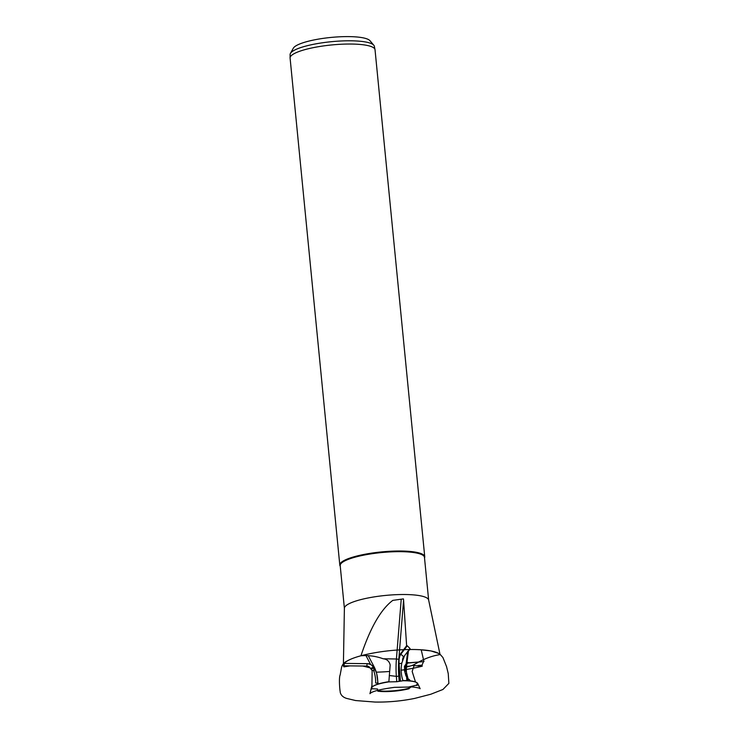 <?xml version="1.0" encoding="UTF-8"?>
<svg xmlns="http://www.w3.org/2000/svg" width="739" height="739" viewBox="0 0 739 739"><rect width="100%" height="100%" fill="white"/><g stroke="black" fill="none" stroke-linecap="round" stroke-linejoin="round"><path stroke-width="1.11" d="M409.12 688.693L408.99 688.24L409.12 688.693A23.399 4.951 174.4 0 1 404.261 689.792L401.508 690.272A23.399 4.951 174.4 0 1 377.841 691.205L377.823 690.706A22.826 4.831 174.4 0 0 408.99 688.24L410.367 687.612L408.981 687.427L409.304 686.845L416.214 685.265A22.826 4.831 174.4 0 0 415.401 681.986A22.826 4.831 174.4 0 0 410.256 680.878M406.441 667.132L412.14 665.46L422.246 666.181L422.006 665.174L417.914 665.506M408.048 680.859L410.339 681.044C409.064 678.762 408.297 678.698 408.048 680.859A23.399 4.951 174.4 0 0 403.014 680.758L396.769 681.727L388.862 681.894A23.399 4.951 174.4 0 0 372.789 686.448A23.399 4.951 174.4 0 0 371.828 687.215L371.366 687.88L371.828 687.215C372.133 684.97 371.976 685.192 371.366 687.88C371.976 685.192 372.133 684.97 371.828 687.215M403.014 680.758C401.074 675.234 400.667 669.349 401.804 663.095L404.519 655.742L408.224 650.874L410.08 649.507L410.016 648.519L408.224 650.874M371.911 687.131L372.142 670.55L370.073 667.853L362.757 666.024L350.055 665.885L343.894 666.855L343.903 665.811L350.055 665.885M428.648 600.096L424.463 557.354A42.335 8.951 174.4 0 0 398.746 551.663A42.335 8.951 174.4 0 0 353.611 557.585A42.335 8.951 174.4 0 0 340.199 565.612L344.392 608.354M424.519 557.908L424.519 557.899A42.677 9.025 174.4 0 0 424.74 556.744A42.677 9.025 174.4 0 0 398.82 551.008A42.677 9.025 174.4 0 0 353.325 556.984A42.677 9.025 174.4 0 0 339.801 565.076A42.677 9.025 174.4 0 0 340.245 566.166L340.245 566.166M370.645 664.5A6.827 6.614 118.6 0 1 370.719 664.546L370.719 664.546A6.827 6.614 118.6 0 1 374.11 670.606L374.063 671.816A32.1 31.121 118.6 0 1 375.634 682.984L377.703 683.233A33.782 32.747 -61.4 0 0 376.345 672.435A33.782 32.747 -61.4 0 0 373.897 666.412L368.271 655.752L373.897 666.402L372.936 666.55M400.418 680.795L399.078 663.548A6.827 1.986 92.5 0 1 400.52 654.671L407.272 645.794L406.626 645.757L399.873 654.643A6.827 1.986 -87.5 0 0 399.032 656.518L398.811 659.317A32.1 9.321 -87.5 0 0 398.515 664.647L399.771 680.813M406.626 645.757L403.577 600.013L399.032 656.518M388.89 681.681A22.826 4.831 174.4 0 0 373.287 686.115A22.826 4.831 174.4 0 0 372.123 688.757L377.5 688.997L377.823 690.706M371.366 687.88A23.399 4.951 174.4 0 0 371.292 688.129A23.399 4.951 174.4 0 0 371.532 689.09L372.123 688.757M408.067 680.693A22.826 4.831 174.4 0 0 402.967 680.564M416.214 685.265L416.962 685.441A23.399 4.951 174.4 0 0 417.757 683.575A23.399 4.951 174.4 0 0 415.965 682.217A23.399 4.951 174.4 0 0 410.339 681.044M428.657 600.197A42.335 8.951 174.4 0 0 428.629 599.985L440.056 654.597A48.913 10.346 174.4 0 0 420.057 649.72A48.913 10.346 174.4 0 0 410.08 649.507L410.043 649.507C393.915 649.747 378.654 651.558 364.244 654.92C356.623 656.768 350.822 658.837 346.84 661.137C344.078 662.44 342.314 664.518 341.557 667.372L340.162 674.901C338.85 677.515 339.607 688.295 340.162 691.51L340.263 692.489C341.03 695.344 343.145 697.32 346.609 698.41L355.607 700.544L374.978 702.05C388.197 702.29 401.425 701.08 414.653 698.42L430.782 694.244L442.92 689.487L448.878 683.363L448.24 673.562L446.541 666.606L442.929 657.525L439.566 653.719L430.92 650.93L420.057 649.72M428.629 599.985A42.335 8.951 174.4 0 0 385.656 595.422A42.335 8.951 174.4 0 0 344.392 608.243L343.386 665.368A48.913 10.346 174.4 0 0 343.894 666.855M408.113 663.012L423.946 661.59L421.212 649.793M423.447 661.774L422.006 665.174M376.262 672.157A48.913 10.346 174.4 0 0 389.481 671.465M401.046 670.227A48.913 10.346 174.4 0 0 404.27 669.765M406.358 669.442A48.913 10.346 174.4 0 0 422.246 666.181M367.403 663.677L344.309 663.4L367.477 663.659A2.734 0.6 90.6 0 0 366.858 666.061A4.092 3.972 118.6 0 1 370.073 667.853M344.365 663.419L343.903 665.811M392.797 600.382L403.411 598.886L392.797 600.382C380.927 609.269 370.304 627.725 360.946 655.77A48.913 10.346 174.4 0 0 343.386 665.368M403.411 598.886L403.577 600.013M407.272 645.794L410.016 648.519M423.946 661.59L408.528 662.828A6.827 4.332 68.7 0 0 408.316 662.855M408.861 686.974L408.981 687.427L409.304 686.845M406.441 672.296L408.297 679.557M410.127 686.66L410.367 687.612M440.056 654.597C433.045 655.678 426.024 658.098 418.985 661.867L414.551 664.37L412.159 671.437L415.512 682.032M405.997 664.758A6.827 4.332 68.7 0 0 405.619 669.007M406.007 676.111L404.418 670.458L405.6 669.802M360.946 655.77C368.622 655.17 376.022 656.167 383.135 658.763C386.931 659.133 389.268 661.202 390.164 664.971L388.862 681.894M373.897 666.402L376.687 673.562L378.063 683.64M373.564 670.412A32.1 31.121 118.6 0 1 374.063 671.816M339.801 565.076L290.094 58.095A42.677 9.025 -5.6 0 1 290.085 57.901A42.677 9.025 -5.6 0 1 303.618 50.003A42.677 9.025 -5.6 0 1 348.688 44.035A42.677 9.025 -5.6 0 1 375.006 49.578A42.677 9.025 -5.6 0 1 375.033 49.772L424.74 556.744M375.006 49.578L374.34 46.289A42.335 8.951 174.4 0 0 373.805 45.236L369.962 40.691A38.918 8.231 174.4 0 0 330.943 37.44A38.918 8.231 174.4 0 0 293.309 48.211L290.427 53.411A42.335 8.951 174.4 0 0 290.104 54.547L290.085 57.901M373.805 45.236A42.335 8.951 174.4 0 0 331.368 41.698A42.335 8.951 174.4 0 0 290.427 53.411M406.321 661.941L408.51 662.689C407.475 663.594 406.746 663.345 406.321 661.941A3.418 1.256 175.5 0 0 408.51 662.689M371.569 667.927L372.641 667.622L372.668 668.167L372.641 667.622C372.761 668.813 372.41 668.915 371.569 667.927L372.687 667.686M409.461 666.181L406.746 666.402A4.092 2.596 68.7 0 0 406.487 666.449M404.519 655.742L403.328 657.313A4.092 1.192 -87.5 0 0 402.506 660.204M362.757 666.024L366.858 666.061M366.073 655.724L370.572 664.463A6.827 6.614 -61.4 0 0 367.542 663.677A2.734 0.6 90.6 0 0 367.477 663.659L370.572 664.463A6.827 6.614 -61.4 0 1 373.962 670.522L374.11 670.606M407.725 680.674A33.782 21.44 -111.3 0 1 406.662 664.86L406.893 663.031M407.013 662.153L408.501 650.653M406.662 664.86A1.709 0.859 -172.6 0 0 405.905 665.451L406.838 680.628M405.609 671.188L405.286 669.922A6.827 4.332 -111.3 0 1 406.09 664.028M407.614 663.262A2.734 2.069 -94.6 0 0 406.746 666.402M398.515 664.647A32.1 9.321 -87.5 0 0 398.746 675.806L399.171 681.284M383.135 658.763L396.418 659.003L401.212 599.44M389.25 675.511L396.353 676.351A33.782 9.81 92.5 0 1 396.418 659.003L398.811 659.317M396.769 681.727L396.353 676.351A1.709 0.628 175.5 0 0 398.746 675.806M378.017 684.065L377.703 683.233M401.804 663.095A2.734 1.007 175.5 0 1 399.078 663.548L398.552 663.53M403.328 657.313A2.734 2.411 -142.8 0 0 400.52 654.671L399.873 654.643M373.962 670.522L372.003 670.227M371.985 687.067L372.031 685.57M373.287 686.115L372.789 686.448M415.401 681.986L415.965 682.217M407.752 651.244L406.358 661.95M406.348 662.033L405.905 665.451M404.769 671.853L404.445 666.338L406.108 663.853M414.551 664.37L412.14 665.46M417.757 683.575L420.149 688.72C419.623 688.092 417.008 687.51 412.316 686.974L394.441 687.344C380.169 689.284 372.003 691.381 369.943 693.644C371.939 686.18 369.786 694.226 369.943 693.662L371.292 688.129M372.133 670.55L371.154 668.823"/></g></svg>
